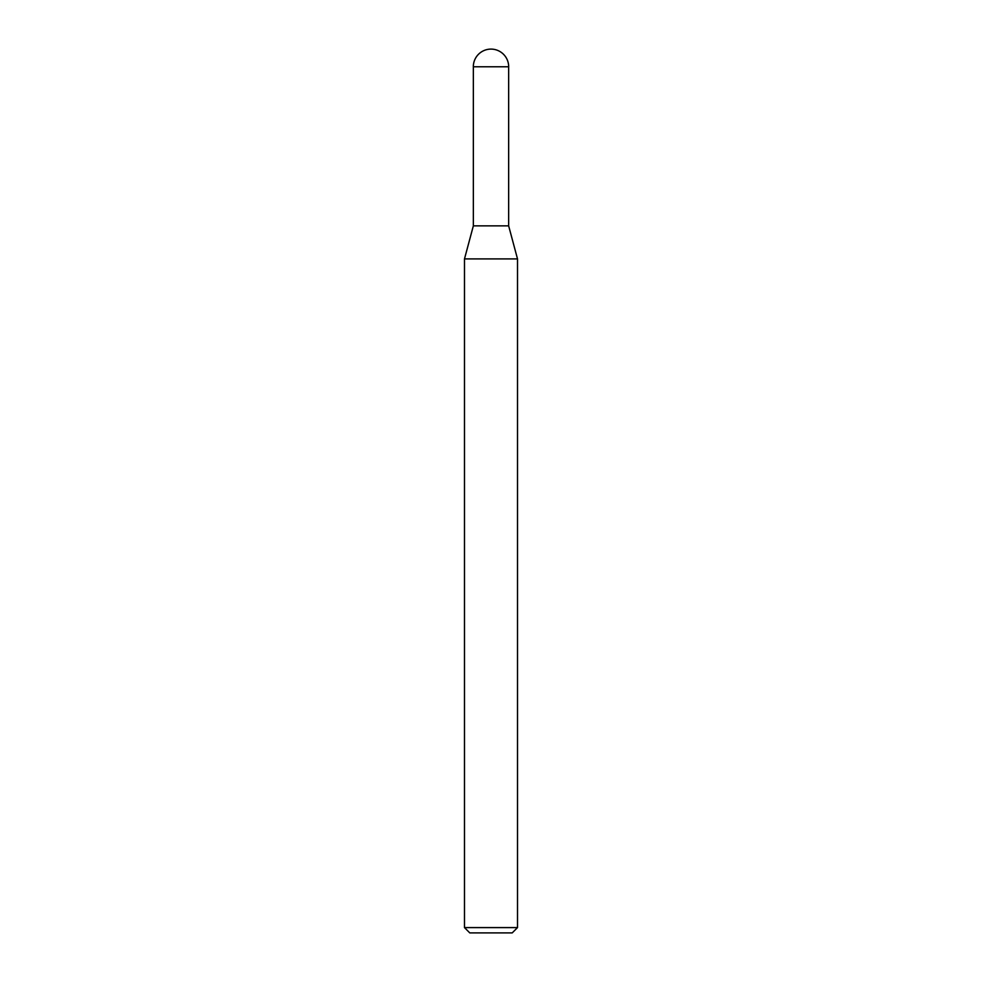 <?xml version="1.0" encoding="UTF-8"?>
<svg xmlns="http://www.w3.org/2000/svg" width="982" height="982" viewBox="0 0 982 982"><rect width="100%" height="100%" fill="white"/><g stroke="black" fill="none" stroke-linecap="round" stroke-linejoin="round"><path stroke-width="0.74" stroke-dasharray="4.91 3.68" d="M464.486 927.597L517.514 927.597M512.211 932.9L469.789 932.9M517.514 258.917L464.486 258.917M473.349 225.86L508.651 225.86L473.349 225.86M508.651 66.776L473.349 66.776"/><path stroke-width="1.47" d="M464.486 927.597L469.789 932.9L512.211 932.9L517.514 927.597L517.514 258.917L464.486 258.917L464.486 927.597L517.514 927.597M464.486 258.917L473.349 225.86L473.349 66.776L508.651 66.776L508.651 225.86L517.514 258.917M508.651 225.86L473.349 225.86L508.651 225.86M508.676 66.776A17.676 17.676 0 0 0 491 49.1A17.676 17.676 0 0 0 473.324 66.776"/></g></svg>
